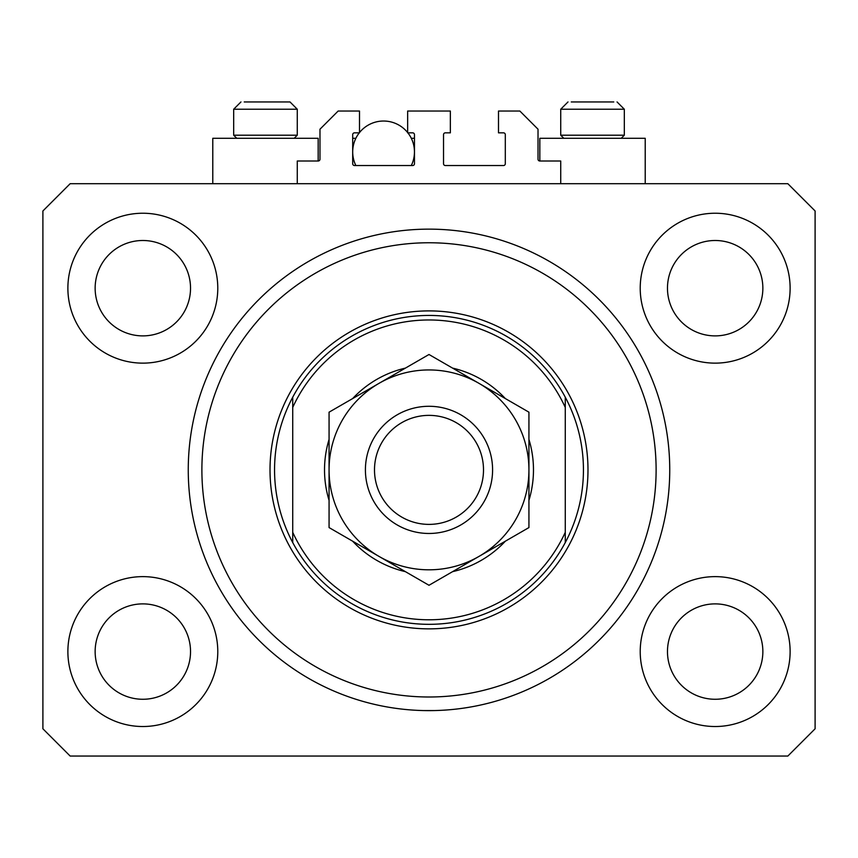 <?xml version="1.0" encoding="UTF-8"?>
<svg xmlns="http://www.w3.org/2000/svg" width="858" height="858" viewBox="0 0 858 858"><rect width="100%" height="100%" fill="white"/><g stroke="black" fill="none" stroke-linecap="round" stroke-linejoin="round"><path stroke-width="1.29" d="M560.724 183.709L560.724 161.004L539.832 161.004A1.813 1.813 0 0 1 538.02 159.18L538.02 129.204L519.851 111.036L498.498 111.036L498.498 132.84L503.496 132.84A1.813 1.813 0 0 1 505.308 134.652L505.308 163.728A1.813 1.813 0 0 1 503.496 165.54L445.356 165.54A1.813 1.813 0 0 1 443.532 163.728L443.532 134.652A1.813 1.813 0 0 1 445.356 132.84L450.353 132.84L450.353 111.036L407.647 111.036L407.647 132.84L412.644 132.84A1.813 1.813 0 0 1 414.468 134.652L414.468 163.728A1.813 1.813 0 0 1 412.644 165.54L354.504 165.54A1.813 1.813 0 0 1 352.692 163.728L352.692 134.652A1.813 1.813 0 0 1 354.504 132.84L359.502 132.84L359.502 111.036L338.149 111.036L319.98 129.204L319.98 159.18A1.813 1.813 0 0 1 318.168 161.004L297.276 161.004L297.276 183.709M669.744 469.884A240.744 240.744 0 0 0 429 229.14A240.744 240.744 0 0 0 188.256 469.884A240.744 240.744 0 0 0 429 710.628A240.744 240.744 0 0 0 669.744 469.884L669.68 464.199M423.326 710.563L434.674 710.563L423.326 710.563M67.879 651.576A74.946 74.946 0 0 0 142.836 726.522A74.946 74.946 0 0 0 217.782 651.576A74.946 74.946 0 0 0 142.836 576.63A74.946 74.946 0 0 0 67.879 651.576M640.218 651.576A74.946 74.946 0 0 0 715.164 726.522A74.946 74.946 0 0 0 790.121 651.576A74.946 74.946 0 0 0 715.164 576.63A74.946 74.946 0 0 0 640.218 651.576M640.218 288.191A74.946 74.946 0 0 0 715.164 363.138A74.946 74.946 0 0 0 790.121 288.191A74.946 74.946 0 0 0 715.164 213.234A74.946 74.946 0 0 0 640.218 288.191M67.879 288.191A74.946 74.946 0 0 0 142.836 363.138A74.946 74.946 0 0 0 217.782 288.191A74.946 74.946 0 0 0 142.836 213.234A74.946 74.946 0 0 0 67.879 288.191M645.216 183.709L645.216 138.288L539.832 138.288L539.832 161.004M212.784 183.709L212.784 138.288L318.168 138.288L318.168 161.004M95.141 288.191A47.694 47.694 0 0 0 142.836 335.886A47.694 47.694 0 0 0 190.53 288.191A47.694 47.694 0 0 0 142.836 240.497A47.694 47.694 0 0 0 95.141 288.191M667.47 288.191A47.694 47.694 0 0 0 715.164 335.886A47.694 47.694 0 0 0 762.859 288.191A47.694 47.694 0 0 0 715.164 240.497A47.694 47.694 0 0 0 667.47 288.191M667.47 651.576A47.694 47.694 0 0 0 715.164 699.27A47.694 47.694 0 0 0 762.859 651.576A47.694 47.694 0 0 0 715.164 603.882A47.694 47.694 0 0 0 667.47 651.576M95.141 651.576A47.694 47.694 0 0 0 142.836 699.27A47.694 47.694 0 0 0 190.53 651.576A47.694 47.694 0 0 0 142.836 603.882A47.694 47.694 0 0 0 95.141 651.576M70.152 756.048L787.848 756.048L815.1 728.796L815.1 210.971L787.848 183.709L70.152 183.709L42.9 210.971L42.9 728.796L70.152 756.048M236.765 138.288L233.676 135.199L297.276 135.199L297.276 109.223L290.004 101.952L244.23 101.952M613.77 101.952L571.278 101.952M620.066 135.199L624.324 135.199L624.324 109.223L560.724 109.223L567.996 101.952L560.724 109.223L560.724 135.199L620.066 135.199M600.471 101.952L584.577 101.952M257.529 101.952L249.581 101.952M528.936 439.414A104.472 104.472 0 0 1 528.936 500.353M505.351 541.194A104.472 104.472 0 0 1 452.574 571.664M405.426 571.664A104.472 104.472 0 0 1 352.649 541.194M329.064 500.353A104.472 104.472 0 0 1 329.064 439.414M656.113 469.884A227.113 227.113 0 0 0 429 242.76A227.113 227.113 0 0 0 201.887 469.884A227.113 227.113 0 0 0 429 696.996A227.113 227.113 0 0 0 656.113 469.884M583.44 469.884A154.44 154.44 0 0 0 565.272 397.2L565.272 407.432A149.893 149.893 0 0 0 292.728 407.432L292.728 532.325A149.893 149.893 0 0 0 565.272 532.325L565.272 542.556A154.44 154.44 0 0 0 583.44 469.884M292.728 397.2A154.44 154.44 0 0 0 429 624.324A154.44 154.44 0 0 0 565.272 542.556L565.272 397.2A154.44 154.44 0 0 0 292.728 397.2L292.728 407.432L292.728 397.2M352.649 398.573A104.472 104.472 0 0 1 405.426 368.103M452.574 368.103A104.472 104.472 0 0 1 505.351 398.573M292.728 532.325L292.728 542.556L292.728 532.325M483.504 469.884A54.504 54.504 0 0 0 429 415.369A54.504 54.504 0 0 0 374.496 469.884A54.504 54.504 0 0 0 429 524.388A54.504 54.504 0 0 0 483.504 469.884M365.411 469.884A63.589 63.589 0 0 1 429 406.284A63.589 63.589 0 0 1 492.589 469.884A63.589 63.589 0 0 1 429 533.472A63.589 63.589 0 0 1 365.411 469.884M329.064 412.183L329.064 527.573L379.032 556.424A99.936 99.936 0 0 0 528.936 469.884L528.936 412.183L478.968 383.333A99.936 99.936 0 0 0 329.064 469.884A99.936 99.936 0 0 0 379.032 556.424L429 585.274L528.936 527.573L528.936 469.884A99.936 99.936 0 0 0 478.968 383.333L429 354.493L329.064 412.183L329.064 527.573M528.936 527.573L528.936 412.183M355.856 165.54A30.888 30.888 0 0 1 359.288 132.84M359.502 132.561A30.888 30.888 0 0 1 407.647 132.561M407.872 132.84A30.888 30.888 0 0 1 411.293 165.54M411.293 138.288L414.468 138.288M352.692 138.288L355.856 138.288M290.004 101.952L297.276 109.223L233.676 109.223L240.948 101.952L233.676 109.223L233.676 135.199M587.987 469.884A158.987 158.987 0 0 1 429 628.86A158.987 158.987 0 0 1 270.013 469.884A158.987 158.987 0 0 1 429 310.896A158.987 158.987 0 0 1 587.987 469.884M624.324 109.223L617.052 101.952L624.324 109.223M621.235 138.288L624.324 135.199M563.813 138.288L560.724 135.199M294.187 138.288L297.276 135.199"/></g></svg>
